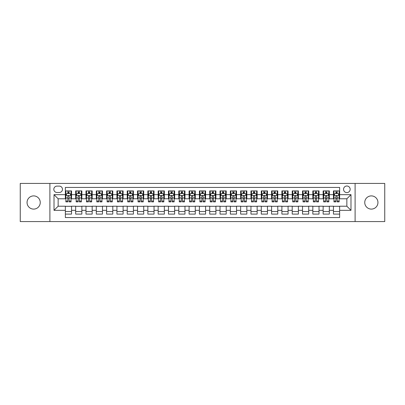 <?xml version="1.0" encoding="UTF-8"?>
<svg xmlns="http://www.w3.org/2000/svg" width="405" height="405" viewBox="0 0 405 405"><rect width="100%" height="100%" fill="white"/><g stroke="black" fill="none" stroke-linecap="round" stroke-linejoin="round"><path stroke-width="0.61" d="M371.344 195.898A6.601 6.601 0 0 0 364.748 202.5A6.601 6.601 0 0 0 371.344 209.101A6.601 6.601 0 0 0 377.946 202.5A6.601 6.601 0 0 0 371.344 195.898M33.656 195.898A6.601 6.601 0 0 0 27.054 202.5A6.601 6.601 0 0 0 33.656 209.101A6.601 6.601 0 0 0 40.252 202.5A6.601 6.601 0 0 0 33.656 195.898M346.857 186.001A3.301 3.301 0 0 0 343.556 189.302A3.301 3.301 0 0 0 346.857 192.603A3.301 3.301 0 0 0 350.158 189.302A3.301 3.301 0 0 0 346.857 186.001M355.104 221.576L384.75 221.576L384.75 183.424L355.104 183.424L355.104 221.576L49.896 221.576L49.896 183.424L20.25 183.424L20.25 221.576L49.896 221.576M339.638 190.902L333.452 190.902L333.452 194.663L329.326 194.663L329.326 198.789L333.452 198.789L333.452 194.663M329.326 194.663L329.326 190.902L323.139 190.902L323.139 194.663L319.018 194.663L319.018 198.789L323.139 198.789L323.139 194.663M319.018 194.663L319.018 190.902L312.827 190.902L312.827 194.663L308.706 194.663L308.706 198.789L312.827 198.789L312.827 194.663M308.706 194.663L308.706 190.902L302.52 190.902L302.52 194.663L298.394 194.663L298.394 198.789L302.52 198.789L302.52 194.663M298.394 194.663L298.394 190.902L292.207 190.902L292.207 194.663L288.082 194.663L288.082 198.789L292.207 198.789L292.207 194.663M288.082 194.663L288.082 190.902L281.895 190.902L281.895 194.663L277.769 194.663L277.769 198.789L281.895 198.789L281.895 194.663M277.769 194.663L277.769 190.902L271.583 190.902L271.583 194.663L267.462 194.663L267.462 198.789L271.583 198.789L271.583 194.663M267.462 194.663L267.462 190.902L261.276 190.902L261.276 194.663L257.15 194.663L257.15 198.789L261.276 198.789L261.276 194.663M257.15 194.663L257.15 190.902L250.963 190.902L250.963 194.663L246.837 194.663L246.837 198.789L250.963 198.789L250.963 194.663M246.837 194.663L246.837 190.902L240.651 190.902L240.651 194.663L236.525 194.663L236.525 198.789L240.651 198.789L240.651 194.663M236.525 194.663L236.525 190.902L230.339 190.902L230.339 194.663L226.218 194.663L226.218 198.789L230.339 198.789L230.339 194.663M226.218 194.663L226.218 190.902L220.031 190.902L220.031 194.663L215.905 194.663L215.905 198.789L220.031 198.789L220.031 194.663M215.905 194.663L215.905 190.902L209.719 190.902L209.719 194.663L205.593 194.663L205.593 198.789L209.719 198.789L209.719 194.663M205.593 194.663L205.593 190.902L199.407 190.902L199.407 194.663L195.281 194.663L195.281 198.789L199.407 198.789L199.407 194.663M195.281 194.663L195.281 190.902L189.094 190.902L189.094 194.663L184.969 194.663L184.969 198.789L189.094 198.789L189.094 194.663M184.969 194.663L184.969 190.902L178.782 190.902L178.782 194.663L174.661 194.663L174.661 198.789L178.782 198.789L178.782 194.663M174.661 194.663L174.661 190.902L168.475 190.902L168.475 194.663L164.349 194.663L164.349 198.789L168.475 198.789L168.475 194.663M164.349 194.663L164.349 190.902L158.163 190.902L158.163 194.663L154.037 194.663L154.037 198.789L158.163 198.789L158.163 194.663M154.037 194.663L154.037 190.902L147.85 190.902L147.85 194.663L143.724 194.663L143.724 198.789L147.85 198.789L147.85 194.663M143.724 194.663L143.724 190.902L137.538 190.902L137.538 194.663L133.417 194.663L133.417 198.789L137.538 198.789L137.538 194.663M133.417 194.663L133.417 190.902L127.231 190.902L127.231 194.663L123.105 194.663L123.105 198.789L127.231 198.789L127.231 194.663M123.105 194.663L123.105 190.902L116.918 190.902L116.918 194.663L112.793 194.663L112.793 198.789L116.918 198.789L116.918 194.663M112.793 194.663L112.793 190.902L106.606 190.902L106.606 194.663L102.48 194.663L102.48 198.789L106.606 198.789L106.606 194.663M102.48 194.663L102.48 190.902L96.294 190.902L96.294 194.663L92.173 194.663L92.173 198.789L96.294 198.789L96.294 194.663M92.173 194.663L92.173 190.902L85.981 190.902L85.981 194.663L81.861 194.663L81.861 198.789L85.981 198.789L85.981 194.663M81.861 194.663L81.861 190.902L75.674 190.902L75.674 198.789L71.548 198.789L71.548 190.902L65.362 190.902M65.362 214.098L71.548 214.098L71.548 206.211L75.674 206.211L75.674 214.098L81.861 214.098L81.861 206.211L85.981 206.211L85.981 210.337L81.861 210.337M85.981 210.337L85.981 214.098L92.173 214.098L92.173 206.211L96.294 206.211L96.294 210.337L92.173 210.337M96.294 210.337L96.294 214.098L102.48 214.098L102.48 206.211L106.606 206.211L106.606 210.337L102.48 210.337M106.606 210.337L106.606 214.098L112.793 214.098L112.793 206.211L116.918 206.211L116.918 210.337L112.793 210.337M116.918 210.337L116.918 214.098L123.105 214.098L123.105 206.211L127.231 206.211L127.231 210.337L123.105 210.337M127.231 210.337L127.231 214.098L133.417 214.098L133.417 206.211L137.538 206.211L137.538 210.337L133.417 210.337M137.538 210.337L137.538 214.098L143.724 214.098L143.724 206.211L147.85 206.211L147.85 210.337L143.724 210.337M147.85 210.337L147.85 214.098L154.037 214.098L154.037 206.211L158.163 206.211L158.163 210.337L154.037 210.337M158.163 210.337L158.163 214.098L164.349 214.098L164.349 206.211L168.475 206.211L168.475 210.337L164.349 210.337M168.475 210.337L168.475 214.098L174.661 214.098L174.661 206.211L178.782 206.211L178.782 210.337L174.661 210.337M178.782 210.337L178.782 214.098L184.969 214.098L184.969 206.211L189.094 206.211L189.094 210.337L184.969 210.337M189.094 210.337L189.094 214.098L195.281 214.098L195.281 206.211L199.407 206.211L199.407 210.337L195.281 210.337M199.407 210.337L199.407 214.098L205.593 214.098L205.593 206.211L209.719 206.211L209.719 210.337L205.593 210.337M209.719 210.337L209.719 214.098L215.905 214.098L215.905 206.211L220.031 206.211L220.031 210.337L215.905 210.337M220.031 210.337L220.031 214.098L226.218 214.098L226.218 206.211L230.339 206.211L230.339 210.337L226.218 210.337M230.339 210.337L230.339 214.098L236.525 214.098L236.525 206.211L240.651 206.211L240.651 210.337L236.525 210.337M240.651 210.337L240.651 214.098L246.837 214.098L246.837 206.211L250.963 206.211L250.963 210.337L246.837 210.337M250.963 210.337L250.963 214.098L257.15 214.098L257.15 206.211L261.276 206.211L261.276 210.337L257.15 210.337M261.276 210.337L261.276 214.098L267.462 214.098L267.462 206.211L271.583 206.211L271.583 210.337L267.462 210.337M271.583 210.337L271.583 214.098L277.769 214.098L277.769 206.211L281.895 206.211L281.895 210.337L277.769 210.337M281.895 210.337L281.895 214.098L288.082 214.098L288.082 206.211L292.207 206.211L292.207 210.337L288.082 210.337M292.207 210.337L292.207 214.098L298.394 214.098L298.394 206.211L302.52 206.211L302.52 210.337L298.394 210.337M302.52 210.337L302.52 214.098L308.706 214.098L308.706 206.211L312.827 206.211L312.827 210.337L308.706 210.337M312.827 210.337L312.827 214.098L319.018 214.098L319.018 206.211L323.139 206.211L323.139 210.337L319.018 210.337M323.139 210.337L323.139 214.098L329.326 214.098L329.326 206.211L333.452 206.211L333.452 210.337L329.326 210.337M57.009 192.496L59.277 192.496A3.194 3.194 0 0 0 62.476 189.302A3.194 3.194 0 0 0 59.277 186.108L57.009 186.108A3.194 3.194 0 0 0 53.814 189.302A3.194 3.194 0 0 0 57.009 192.496M355.104 183.424L49.896 183.424M339.638 194.663L339.638 187.444L65.362 187.444L65.362 198.789L58.143 198.789L58.143 206.211L65.362 206.211L65.362 217.556L339.638 217.556L339.638 206.211L346.857 206.211L346.857 198.789L339.638 198.789L339.638 194.663L350.983 194.663L350.983 210.337L339.638 210.337M65.362 210.337L54.017 210.337L54.017 194.663L65.362 194.663M333.452 210.337L333.452 214.098L339.638 214.098M65.362 193.479L65.878 193.479M67.837 193.479L69.073 193.479M71.032 193.479L71.548 193.479M65.362 198.683L65.878 198.683M67.837 198.683L69.073 198.683M71.032 198.683L71.548 198.683M65.362 206.317L71.548 206.317M65.362 211.521L71.548 211.521M75.674 198.683L76.191 198.683M78.145 198.683L79.385 198.683M81.344 198.683L81.861 198.683M75.674 193.479L76.191 193.479M78.145 193.479L79.385 193.479M81.344 193.479L81.861 193.479M75.674 206.317L81.861 206.317M75.674 211.521L81.861 211.521M85.981 206.317L92.173 206.317M85.981 211.521L92.173 211.521M85.981 193.479L86.498 193.479M88.457 193.479L89.697 193.479M91.657 193.479L92.173 193.479M85.981 198.683L86.498 198.683M88.457 198.683L89.697 198.683M91.657 198.683L92.173 198.683M96.294 206.317L102.48 206.317M96.294 211.521L102.48 211.521M96.294 193.479L96.81 193.479M98.769 193.479L100.005 193.479M101.964 193.479L102.48 193.479M96.294 198.683L96.81 198.683M98.769 198.683L100.005 198.683M101.964 198.683L102.48 198.683M106.606 206.317L112.793 206.317M106.606 211.521L112.793 211.521M106.606 193.479L107.122 193.479M109.082 193.479L110.317 193.479M112.276 193.479L112.793 193.479M106.606 198.683L107.122 198.683M109.082 198.683L110.317 198.683M112.276 198.683L112.793 198.683M116.918 206.317L123.105 206.317M116.918 211.521L123.105 211.521M116.918 193.479L117.435 193.479M119.394 193.479L120.629 193.479M122.588 193.479L123.105 193.479M116.918 198.683L117.435 198.683M119.394 198.683L120.629 198.683M122.588 198.683L123.105 198.683M127.231 206.317L133.417 206.317M127.231 211.521L133.417 211.521M127.231 193.479L127.742 193.479M129.701 193.479L130.942 193.479M132.901 193.479L133.417 193.479M127.231 198.683L127.742 198.683M129.701 198.683L130.942 198.683M132.901 198.683L133.417 198.683M137.538 206.317L143.724 206.317M137.538 211.521L143.724 211.521M137.538 193.479L138.054 193.479M140.014 193.479L141.254 193.479M143.213 193.479L143.724 193.479M137.538 198.683L138.054 198.683M140.014 198.683L141.254 198.683M143.213 198.683L143.724 198.683M147.85 206.317L154.037 206.317M147.85 211.521L154.037 211.521M147.85 193.479L148.367 193.479M150.326 193.479L151.561 193.479M153.52 193.479L154.037 193.479M147.85 198.683L148.367 198.683M150.326 198.683L151.561 198.683M153.52 198.683L154.037 198.683M158.163 206.317L164.349 206.317M158.163 211.521L164.349 211.521M158.163 193.479L158.679 193.479M160.638 193.479L161.873 193.479M163.833 193.479L164.349 193.479M158.163 198.683L158.679 198.683M160.638 198.683L161.873 198.683M163.833 198.683L164.349 198.683M168.475 206.317L174.661 206.317M168.475 211.521L174.661 211.521M168.475 193.479L168.986 193.479M170.945 193.479L172.186 193.479M174.145 193.479L174.661 193.479M168.475 198.683L168.986 198.683M170.945 198.683L172.186 198.683M174.145 198.683L174.661 198.683M178.782 206.317L184.969 206.317M178.782 211.521L184.969 211.521M178.782 193.479L179.299 193.479M181.258 193.479L182.498 193.479M184.457 193.479L184.969 193.479M178.782 198.683L179.299 198.683M181.258 198.683L182.498 198.683M184.457 198.683L184.969 198.683M189.094 206.317L195.281 206.317M189.094 211.521L195.281 211.521M189.094 193.479L189.611 193.479M191.57 193.479L192.805 193.479M194.764 193.479L195.281 193.479M189.094 198.683L189.611 198.683M191.57 198.683L192.805 198.683M194.764 198.683L195.281 198.683M199.407 206.317L205.593 206.317M199.407 211.521L205.593 211.521M199.407 193.479L199.923 193.479M201.882 193.479L203.118 193.479M205.077 193.479L205.593 193.479M199.407 198.683L199.923 198.683M201.882 198.683L203.118 198.683M205.077 198.683L205.593 198.683M209.719 206.317L215.905 206.317M209.719 211.521L215.905 211.521M209.719 193.479L210.235 193.479M212.195 193.479L213.43 193.479M215.389 193.479L215.905 193.479M209.719 198.683L210.235 198.683M212.195 198.683L213.43 198.683M215.389 198.683L215.905 198.683M220.031 206.317L226.218 206.317M220.031 211.521L226.218 211.521M220.031 193.479L220.543 193.479M222.502 193.479L223.742 193.479M225.701 193.479L226.218 193.479M220.031 198.683L220.543 198.683M222.502 198.683L223.742 198.683M225.701 198.683L226.218 198.683M230.339 206.317L236.525 206.317M230.339 211.521L236.525 211.521M230.339 193.479L230.855 193.479M232.814 193.479L234.055 193.479M236.014 193.479L236.525 193.479M230.339 198.683L230.855 198.683M232.814 198.683L234.055 198.683M236.014 198.683L236.525 198.683M240.651 206.317L246.837 206.317M240.651 211.521L246.837 211.521M240.651 193.479L241.167 193.479M243.127 193.479L244.362 193.479M246.321 193.479L246.837 193.479M240.651 198.683L241.167 198.683M243.127 198.683L244.362 198.683M246.321 198.683L246.837 198.683M250.963 206.317L257.15 206.317M250.963 211.521L257.15 211.521M250.963 193.479L251.48 193.479M253.439 193.479L254.674 193.479M256.633 193.479L257.15 193.479M250.963 198.683L251.48 198.683M253.439 198.683L254.674 198.683M256.633 198.683L257.15 198.683M261.276 206.317L267.462 206.317M261.276 211.521L267.462 211.521M261.276 193.479L261.787 193.479M263.746 193.479L264.986 193.479M266.946 193.479L267.462 193.479M261.276 198.683L261.787 198.683M263.746 198.683L264.986 198.683M266.946 198.683L267.462 198.683M271.583 206.317L277.769 206.317M271.583 211.521L277.769 211.521M271.583 193.479L272.099 193.479M274.058 193.479L275.299 193.479M277.258 193.479L277.769 193.479M271.583 198.683L272.099 198.683M274.058 198.683L275.299 198.683M277.258 198.683L277.769 198.683M281.895 206.317L288.082 206.317M281.895 211.521L288.082 211.521M281.895 193.479L282.412 193.479M284.371 193.479L285.606 193.479M287.565 193.479L288.082 193.479M281.895 198.683L282.412 198.683M284.371 198.683L285.606 198.683M287.565 198.683L288.082 198.683M292.207 206.317L298.394 206.317M292.207 211.521L298.394 211.521M292.207 193.479L292.724 193.479M294.683 193.479L295.918 193.479M297.877 193.479L298.394 193.479M292.207 198.683L292.724 198.683M294.683 198.683L295.918 198.683M297.877 198.683L298.394 198.683M302.52 206.317L308.706 206.317M302.52 211.521L308.706 211.521M302.52 193.479L303.036 193.479M304.995 193.479L306.231 193.479M308.19 193.479L308.706 193.479M302.52 198.683L303.036 198.683M304.995 198.683L306.231 198.683M308.19 198.683L308.706 198.683M312.827 206.317L319.018 206.317M312.827 211.521L319.018 211.521M312.827 193.479L313.343 193.479M315.303 193.479L316.543 193.479M318.502 193.479L319.018 193.479M312.827 198.683L313.343 198.683M315.303 198.683L316.543 198.683M318.502 198.683L319.018 198.683M323.139 206.317L329.326 206.317M323.139 211.521L329.326 211.521M323.139 193.479L323.656 193.479M325.615 193.479L326.855 193.479M328.809 193.479L329.326 193.479M323.139 198.683L323.656 198.683M325.615 198.683L326.855 198.683M328.809 198.683L329.326 198.683M333.452 206.317L339.638 206.317M333.452 211.521L339.638 211.521M333.452 193.479L333.968 193.479M335.927 193.479L337.162 193.479M339.122 193.479L339.638 193.479M333.452 198.683L333.968 198.683M335.927 198.683L337.162 198.683M339.122 198.683L339.638 198.683M58.143 198.789L54.017 194.663M58.143 206.211L54.017 210.337M350.983 194.663L346.857 198.789M350.983 210.337L346.857 206.211M69.073 192.238L67.837 192.238M71.032 201.042L69.073 201.042L69.073 201.882L71.032 201.882L71.032 195.59L69.999 193.529L66.906 193.529L65.878 195.59L65.878 201.882L67.837 201.882L67.837 201.042L65.878 201.042M65.878 195.59L65.878 190.902M71.032 195.59L71.032 190.902M67.837 193.529L67.837 190.902M69.073 190.902L69.073 193.529M69.073 201.042L69.073 196.364C68.663 195.569 68.248 195.569 67.837 196.364L67.837 201.042M79.385 192.238L78.145 192.238M81.344 201.042L79.385 201.042L79.385 201.882L81.344 201.882L81.344 195.59L80.311 193.529L77.218 193.529L76.191 195.59L76.191 201.882L78.145 201.882L78.145 201.042L76.191 201.042M76.191 195.59L76.191 190.902M81.344 195.59L81.344 190.902M78.145 193.529L78.145 190.902M79.385 190.902L79.385 193.529M79.385 201.042L79.385 196.364C78.975 195.569 78.56 195.569 78.145 196.364L78.145 201.042M89.697 192.238L88.457 192.238M91.657 201.042L89.697 201.042L89.697 201.882L91.657 201.882L91.657 195.59L90.624 193.529L87.531 193.529L86.498 195.59L86.498 201.882L88.457 201.882L88.457 201.042L86.498 201.042M86.498 195.59L86.498 190.902M91.657 195.59L91.657 190.902M88.457 193.529L88.457 190.902M89.697 190.902L89.697 193.529M89.697 201.042L89.697 196.364C89.282 195.569 88.872 195.569 88.457 196.364L88.457 201.042M100.005 192.238L98.769 192.238M101.964 201.042L100.005 201.042L100.005 201.882L101.964 201.882L101.964 195.59L100.936 193.529L97.843 193.529L96.81 195.59L96.81 201.882L98.769 201.882L98.769 201.042L96.81 201.042M96.81 195.59L96.81 190.902M101.964 195.59L101.964 190.902M98.769 193.529L98.769 190.902M100.005 190.902L100.005 193.529M100.005 201.042L100.005 196.364C99.595 195.569 99.184 195.569 98.769 196.364L98.769 201.042M110.317 192.238L109.082 192.238M112.276 201.042L110.317 201.042L110.317 201.882L112.276 201.882L112.276 195.59L111.248 193.529L108.155 193.529L107.122 195.59L107.122 201.882L109.082 201.882L109.082 201.042L107.122 201.042M107.122 195.59L107.122 190.902M112.276 195.59L112.276 190.902M109.082 193.529L109.082 190.902M110.317 190.902L110.317 193.529M110.317 201.042L110.317 196.364C109.907 195.569 109.492 195.569 109.082 196.364L109.082 201.042M120.629 192.238L119.394 192.238M122.588 201.042L120.629 201.042L120.629 201.882L122.588 201.882L122.588 195.59L121.556 193.529L118.462 193.529L117.435 195.59L117.435 201.882L119.394 201.882L119.394 201.042L117.435 201.042M117.435 195.59L117.435 190.902M122.588 195.59L122.588 190.902M119.394 193.529L119.394 190.902M120.629 190.902L120.629 193.529M120.629 201.042L120.629 196.364C120.219 195.569 119.804 195.569 119.394 196.364L119.394 201.042M130.942 192.238L129.701 192.238M132.901 201.042L130.942 201.042L130.942 201.882L132.901 201.882L132.901 195.59L131.868 193.529L128.775 193.529L127.742 195.59L127.742 201.882L129.701 201.882L129.701 201.042L127.742 201.042M127.742 195.59L127.742 190.902M132.901 195.59L132.901 190.902M129.701 193.529L129.701 190.902M130.942 190.902L130.942 193.529M130.942 201.042L130.942 196.364C130.526 195.569 130.116 195.569 129.701 196.364L129.701 201.042M141.254 192.238L140.014 192.238M143.213 201.042L141.254 201.042L141.254 201.882L143.213 201.882L143.213 195.59L142.18 193.529L139.087 193.529L138.054 195.59L138.054 201.882L140.014 201.882L140.014 201.042L138.054 201.042M138.054 195.59L138.054 190.902M143.213 195.59L143.213 190.902M140.014 193.529L140.014 190.902M141.254 190.902L141.254 193.529M141.254 201.042L141.254 196.364C140.839 195.569 140.429 195.569 140.014 196.364L140.014 201.042M151.561 192.238L150.326 192.238M153.52 201.042L151.561 201.042L151.561 201.882L153.52 201.882L153.52 195.59L152.493 193.529L149.399 193.529L148.367 195.59L148.367 201.882L150.326 201.882L150.326 201.042L148.367 201.042M148.367 195.59L148.367 190.902M153.52 195.59L153.52 190.902M150.326 193.529L150.326 190.902M151.561 190.902L151.561 193.529M151.561 201.042L151.561 196.364C151.151 195.569 150.736 195.569 150.326 196.364L150.326 201.042M161.873 192.238L160.638 192.238M163.833 201.042L161.873 201.042L161.873 201.882L163.833 201.882L163.833 195.59L162.8 193.529L159.707 193.529L158.679 195.59L158.679 201.882L160.638 201.882L160.638 201.042L158.679 201.042M158.679 195.59L158.679 190.902M163.833 195.59L163.833 190.902M160.638 193.529L160.638 190.902M161.873 190.902L161.873 193.529M161.873 201.042L161.873 196.364C161.463 195.569 161.048 195.569 160.638 196.364L160.638 201.042M172.186 192.238L170.945 192.238M174.145 201.042L172.186 201.042L172.186 201.882L174.145 201.882L174.145 195.59L173.112 193.529L170.019 193.529L168.986 195.59L168.986 201.882L170.945 201.882L170.945 201.042L168.986 201.042M168.986 195.59L168.986 190.902M174.145 195.59L174.145 190.902M170.945 193.529L170.945 190.902M172.186 190.902L172.186 193.529M172.186 201.042L172.186 196.364C171.776 195.569 171.361 195.569 170.945 196.364L170.945 201.042M182.498 192.238L181.258 192.238M184.457 201.042L182.498 201.042L182.498 201.882L184.457 201.882L184.457 195.59L183.424 193.529L180.331 193.529L179.299 195.59L179.299 201.882L181.258 201.882L181.258 201.042L179.299 201.042M179.299 195.59L179.299 190.902M184.457 195.59L184.457 190.902M181.258 193.529L181.258 190.902M182.498 190.902L182.498 193.529M182.498 201.042L182.498 196.364C182.083 195.569 181.673 195.569 181.258 196.364L181.258 201.042M192.805 192.238L191.57 192.238M194.764 201.042L192.805 201.042L192.805 201.882L194.764 201.882L194.764 195.59L193.737 193.529L190.644 193.529L189.611 195.59L189.611 201.882L191.57 201.882L191.57 201.042L189.611 201.042M189.611 195.59L189.611 190.902M194.764 195.59L194.764 190.902M191.57 193.529L191.57 190.902M192.805 190.902L192.805 193.529M192.805 201.042L192.805 196.364C192.395 195.569 191.985 195.569 191.57 196.364L191.57 201.042M203.118 192.238L201.882 192.238M205.077 201.042L203.118 201.042L203.118 201.882L205.077 201.882L205.077 195.59L204.049 193.529L200.951 193.529L199.923 195.59L199.923 201.882L201.882 201.882L201.882 201.042L199.923 201.042M199.923 195.59L199.923 190.902M205.077 195.59L205.077 190.902M201.882 193.529L201.882 190.902M203.118 190.902L203.118 193.529M203.118 201.042L203.118 196.364C202.708 195.569 202.292 195.569 201.882 196.364L201.882 201.042M213.43 192.238L212.195 192.238M215.389 201.042L213.43 201.042L213.43 201.882L215.389 201.882L215.389 195.59L214.356 193.529L211.263 193.529L210.235 195.59L210.235 201.882L212.195 201.882L212.195 201.042L210.235 201.042M210.235 195.59L210.235 190.902M215.389 195.59L215.389 190.902M212.195 193.529L212.195 190.902M213.43 190.902L213.43 193.529M213.43 201.042L213.43 196.364C213.02 195.569 212.605 195.569 212.195 196.364L212.195 201.042M223.742 192.238L222.502 192.238M225.701 201.042L223.742 201.042L223.742 201.882L225.701 201.882L225.701 195.59L224.669 193.529L221.576 193.529L220.543 195.59L220.543 201.882L222.502 201.882L222.502 201.042L220.543 201.042M220.543 195.59L220.543 190.902M225.701 195.59L225.701 190.902M222.502 193.529L222.502 190.902M223.742 190.902L223.742 193.529M223.742 201.042L223.742 196.364C223.327 195.569 222.917 195.569 222.502 196.364L222.502 201.042M234.055 192.238L232.814 192.238M236.014 201.042L234.055 201.042L234.055 201.882L236.014 201.882L236.014 195.59L234.981 193.529L231.888 193.529L230.855 195.59L230.855 201.882L232.814 201.882L232.814 201.042L230.855 201.042M230.855 195.59L230.855 190.902M236.014 195.59L236.014 190.902M232.814 193.529L232.814 190.902M234.055 190.902L234.055 193.529M234.055 201.042L234.055 196.364C233.639 195.569 233.229 195.569 232.814 196.364L232.814 201.042M244.362 192.238L243.127 192.238M246.321 201.042L244.362 201.042L244.362 201.882L246.321 201.882L246.321 195.59L245.293 193.529L242.2 193.529L241.167 195.59L241.167 201.882L243.127 201.882L243.127 201.042L241.167 201.042M241.167 195.59L241.167 190.902M246.321 195.59L246.321 190.902M243.127 193.529L243.127 190.902M244.362 190.902L244.362 193.529M244.362 201.042L244.362 196.364C243.952 195.569 243.537 195.569 243.127 196.364L243.127 201.042M254.674 192.238L253.439 192.238M256.633 201.042L254.674 201.042L254.674 201.882L256.633 201.882L256.633 195.59L255.601 193.529L252.507 193.529L251.48 195.59L251.48 201.882L253.439 201.882L253.439 201.042L251.48 201.042M251.48 195.59L251.48 190.902M256.633 195.59L256.633 190.902M253.439 193.529L253.439 190.902M254.674 190.902L254.674 193.529M254.674 201.042L254.674 196.364C254.264 195.569 253.849 195.569 253.439 196.364L253.439 201.042M264.986 192.238L263.746 192.238M266.946 201.042L264.986 201.042L264.986 201.882L266.946 201.882L266.946 195.59L265.913 193.529L262.82 193.529L261.787 195.59L261.787 201.882L263.746 201.882L263.746 201.042L261.787 201.042M261.787 195.59L261.787 190.902M266.946 195.59L266.946 190.902M263.746 193.529L263.746 190.902M264.986 190.902L264.986 193.529M264.986 201.042L264.986 196.364C264.571 195.569 264.161 195.569 263.746 196.364L263.746 201.042M275.299 192.238L274.058 192.238M277.258 201.042L275.299 201.042L275.299 201.882L277.258 201.882L277.258 195.59L276.225 193.529L273.132 193.529L272.099 195.59L272.099 201.882L274.058 201.882L274.058 201.042L272.099 201.042M272.099 195.59L272.099 190.902M277.258 195.59L277.258 190.902M274.058 193.529L274.058 190.902M275.299 190.902L275.299 193.529M275.299 201.042L275.299 196.364C274.884 195.569 274.474 195.569 274.058 196.364L274.058 201.042M285.606 192.238L284.371 192.238M287.565 201.042L285.606 201.042L285.606 201.882L287.565 201.882L287.565 195.59L286.537 193.529L283.444 193.529L282.412 195.59L282.412 201.882L284.371 201.882L284.371 201.042L282.412 201.042M282.412 195.59L282.412 190.902M287.565 195.59L287.565 190.902M284.371 193.529L284.371 190.902M285.606 190.902L285.606 193.529M285.606 201.042L285.606 196.364C285.196 195.569 284.786 195.569 284.371 196.364L284.371 201.042M295.918 192.238L294.683 192.238M297.877 201.042L295.918 201.042L295.918 201.882L297.877 201.882L297.877 195.59L296.845 193.529L293.752 193.529L292.724 195.59L292.724 201.882L294.683 201.882L294.683 201.042L292.724 201.042M292.724 195.59L292.724 190.902M297.877 195.59L297.877 190.902M294.683 193.529L294.683 190.902M295.918 190.902L295.918 193.529M295.918 201.042L295.918 196.364C295.508 195.569 295.093 195.569 294.683 196.364L294.683 201.042M306.231 192.238L304.995 192.238M308.19 201.042L306.231 201.042L306.231 201.882L308.19 201.882L308.19 195.59L307.157 193.529L304.064 193.529L303.036 195.59L303.036 201.882L304.995 201.882L304.995 201.042L303.036 201.042M303.036 195.59L303.036 190.902M308.19 195.59L308.19 190.902M304.995 193.529L304.995 190.902M306.231 190.902L306.231 193.529M306.231 201.042L306.231 196.364C305.821 195.569 305.405 195.569 304.995 196.364L304.995 201.042M316.543 192.238L315.303 192.238M318.502 201.042L316.543 201.042L316.543 201.882L318.502 201.882L318.502 195.59L317.469 193.529L314.376 193.529L313.343 195.59L313.343 201.882L315.303 201.882L315.303 201.042L313.343 201.042M313.343 195.59L313.343 190.902M318.502 195.59L318.502 190.902M315.303 193.529L315.303 190.902M316.543 190.902L316.543 193.529M316.543 201.042L316.543 196.364C316.128 195.569 315.718 195.569 315.303 196.364L315.303 201.042M326.855 192.238L325.615 192.238M328.809 201.042L326.855 201.042L326.855 201.882L328.809 201.882L328.809 195.59L327.782 193.529L324.688 193.529L323.656 195.59L323.656 201.882L325.615 201.882L325.615 201.042L323.656 201.042M323.656 195.59L323.656 190.902M328.809 195.59L328.809 190.902M325.615 193.529L325.615 190.902M326.855 190.902L326.855 193.529M326.855 201.042L326.855 196.364C326.44 195.569 326.03 195.569 325.615 196.364L325.615 201.042M337.162 192.238L335.927 192.238M339.122 201.042L337.162 201.042L337.162 201.882L339.122 201.882L339.122 195.59L338.094 193.529L335.001 193.529L333.968 195.59L333.968 201.882L335.927 201.882L335.927 201.042L333.968 201.042M333.968 195.59L333.968 190.902M339.122 195.59L339.122 190.902M335.927 193.529L335.927 190.902M337.162 190.902L337.162 193.529M337.162 201.042L337.162 196.364C336.752 195.569 336.337 195.569 335.927 196.364L335.927 201.042M75.674 210.337L71.548 210.337M75.674 194.663L71.548 194.663M71.007 195.539L65.904 195.539M65.878 194.096L66.622 194.096M70.283 194.096L71.032 194.096M67.837 197.979L65.878 197.979M71.032 197.979L69.073 197.979M69.073 192.896L67.837 192.896M81.319 195.539L76.216 195.539M76.191 194.096L76.935 194.096M80.595 194.096L81.344 194.096M78.145 197.979L76.191 197.979M81.344 197.979L79.385 197.979M79.385 192.896L78.145 192.896M91.631 195.539L86.523 195.539M86.498 194.096L87.247 194.096M90.907 194.096L91.657 194.096M88.457 197.979L86.498 197.979M91.657 197.979L89.697 197.979M89.697 192.896L88.457 192.896M101.939 195.539L96.835 195.539M96.81 194.096L97.559 194.096M101.22 194.096L101.964 194.096M98.769 197.979L96.81 197.979M101.964 197.979L100.005 197.979M100.005 192.896L98.769 192.896M112.251 195.539L107.148 195.539M107.122 194.096L107.867 194.096M111.532 194.096L112.276 194.096M109.082 197.979L107.122 197.979M112.276 197.979L110.317 197.979M110.317 192.896L109.082 192.896M122.563 195.539L117.46 195.539M117.435 194.096L118.179 194.096M121.839 194.096L122.588 194.096M119.394 197.979L117.435 197.979M122.588 197.979L120.629 197.979M120.629 192.896L119.394 192.896M132.875 195.539L127.767 195.539M127.742 194.096L128.491 194.096M132.151 194.096L132.901 194.096M129.701 197.979L127.742 197.979M132.901 197.979L130.942 197.979M130.942 192.896L129.701 192.896M143.183 195.539L138.08 195.539M138.054 194.096L138.804 194.096M142.464 194.096L143.213 194.096M140.014 197.979L138.054 197.979M143.213 197.979L141.254 197.979M141.254 192.896L140.014 192.896M153.495 195.539L148.392 195.539M148.367 194.096L149.116 194.096M152.776 194.096L153.52 194.096M150.326 197.979L148.367 197.979M153.52 197.979L151.561 197.979M151.561 192.896L150.326 192.896M163.807 195.539L158.704 195.539M158.679 194.096L159.423 194.096M163.083 194.096L163.833 194.096M160.638 197.979L158.679 197.979M163.833 197.979L161.873 197.979M161.873 192.896L160.638 192.896M174.12 195.539L169.017 195.539M168.986 194.096L169.735 194.096M173.396 194.096L174.145 194.096M170.945 197.979L168.986 197.979M174.145 197.979L172.186 197.979M172.186 192.896L170.945 192.896M184.432 195.539L179.324 195.539M179.299 194.096L180.048 194.096M183.708 194.096L184.457 194.096M181.258 197.979L179.299 197.979M184.457 197.979L182.498 197.979M182.498 192.896L181.258 192.896M194.739 195.539L189.636 195.539M189.611 194.096L190.36 194.096M194.02 194.096L194.764 194.096M191.57 197.979L189.611 197.979M194.764 197.979L192.805 197.979M192.805 192.896L191.57 192.896M205.052 195.539L199.948 195.539M199.923 194.096L200.667 194.096M204.333 194.096L205.077 194.096M201.882 197.979L199.923 197.979M205.077 197.979L203.118 197.979M203.118 192.896L201.882 192.896M215.364 195.539L210.261 195.539M210.235 194.096L210.98 194.096M214.64 194.096L215.389 194.096M212.195 197.979L210.235 197.979M215.389 197.979L213.43 197.979M213.43 192.896L212.195 192.896M225.676 195.539L220.568 195.539M220.543 194.096L221.292 194.096M224.952 194.096L225.701 194.096M222.502 197.979L220.543 197.979M225.701 197.979L223.742 197.979M223.742 192.896L222.502 192.896M235.983 195.539L230.88 195.539M230.855 194.096L231.604 194.096M235.264 194.096L236.014 194.096M232.814 197.979L230.855 197.979M236.014 197.979L234.055 197.979M234.055 192.896L232.814 192.896M246.296 195.539L241.193 195.539M241.167 194.096L241.917 194.096M245.577 194.096L246.321 194.096M243.127 197.979L241.167 197.979M246.321 197.979L244.362 197.979M244.362 192.896L243.127 192.896M256.608 195.539L251.505 195.539M251.48 194.096L252.224 194.096M255.884 194.096L256.633 194.096M253.439 197.979L251.48 197.979M256.633 197.979L254.674 197.979M254.674 192.896L253.439 192.896M266.92 195.539L261.817 195.539M261.787 194.096L262.536 194.096M266.196 194.096L266.946 194.096M263.746 197.979L261.787 197.979M266.946 197.979L264.986 197.979M264.986 192.896L263.746 192.896M277.233 195.539L272.125 195.539M272.099 194.096L272.849 194.096M276.509 194.096L277.258 194.096M274.058 197.979L272.099 197.979M277.258 197.979L275.299 197.979M275.299 192.896L274.058 192.896M287.54 195.539L282.437 195.539M282.412 194.096L283.161 194.096M286.821 194.096L287.565 194.096M284.371 197.979L282.412 197.979M287.565 197.979L285.606 197.979M285.606 192.896L284.371 192.896M297.852 195.539L292.749 195.539M292.724 194.096L293.468 194.096M297.133 194.096L297.877 194.096M294.683 197.979L292.724 197.979M297.877 197.979L295.918 197.979M295.918 192.896L294.683 192.896M308.164 195.539L303.061 195.539M303.036 194.096L303.78 194.096M307.441 194.096L308.19 194.096M304.995 197.979L303.036 197.979M308.19 197.979L306.231 197.979M306.231 192.896L304.995 192.896M318.477 195.539L313.369 195.539M313.343 194.096L314.093 194.096M317.753 194.096L318.502 194.096M315.303 197.979L313.343 197.979M318.502 197.979L316.543 197.979M316.543 192.896L315.303 192.896M328.784 195.539L323.681 195.539M323.656 194.096L324.405 194.096M328.065 194.096L328.809 194.096M325.615 197.979L323.656 197.979M328.809 197.979L326.855 197.979M326.855 192.896L325.615 192.896M339.096 195.539L333.993 195.539M333.968 194.096L334.717 194.096M338.377 194.096L339.122 194.096M335.927 197.979L333.968 197.979M339.122 197.979L337.162 197.979M337.162 192.896L335.927 192.896"/></g></svg>
